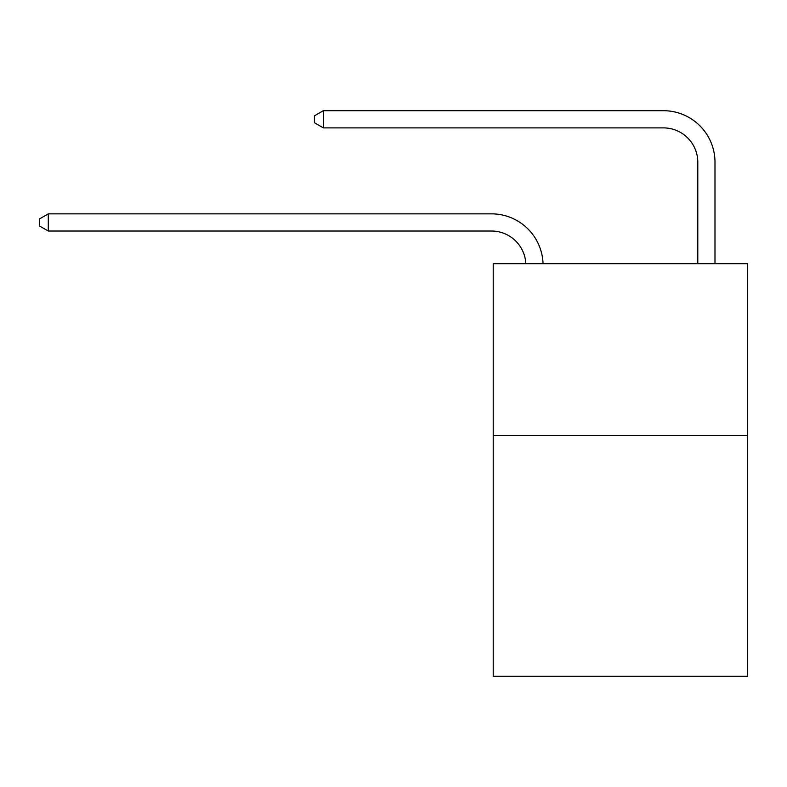 <?xml version="1.0" encoding="UTF-8"?>
<svg xmlns="http://www.w3.org/2000/svg" width="787" height="787" viewBox="0 0 787 787"><rect width="100%" height="100%" fill="white"/><g stroke="black" fill="none" stroke-linecap="round" stroke-linejoin="round"><path stroke-width="1.18" d="M747.65 435.624L747.65 676.308L493.213 676.308L493.213 263.704L747.65 263.704L747.65 435.624L493.213 435.624M491.491 231.034A34.382 34.382 -11.4 0 1 525.834 263.704A34.382 34.382 -9.2 0 0 491.491 231.034L48.292 231.034L39.35 225.879L39.35 219.002L48.292 213.848L491.491 213.848A51.578 51.578 168.6 0 1 543.04 263.704M697.794 263.704L697.794 162.27A34.382 34.382 0.4 0 0 663.411 127.888L323.359 127.888L314.416 122.733L314.416 115.856L323.359 110.692L663.411 110.692A51.578 51.578 8.7 0 1 714.99 162.27L714.99 263.704M697.794 162.27A34.382 34.382 -171.3 0 0 663.411 127.888A34.382 34.382 -171.3 0 1 697.794 162.27A34.382 34.382 -171.3 0 0 663.411 127.888A34.382 34.382 -171.3 0 1 697.794 162.27A34.382 34.382 -171.3 0 0 663.411 127.888A34.382 34.382 -171.3 0 1 697.794 162.27A34.382 34.382 -171.3 0 0 663.411 127.888A34.382 34.382 -171.3 0 1 697.794 162.27A34.382 34.382 -171.3 0 0 663.411 127.888A34.382 34.382 -171.3 0 1 697.794 162.27A34.382 34.382 -171.3 0 0 663.411 127.888A34.382 34.382 -171.3 0 1 697.794 162.27A34.382 34.382 -171.3 0 0 663.411 127.888A34.382 34.382 -171.3 0 1 697.794 162.27A34.382 34.382 -171.3 0 0 663.411 127.888A34.382 34.382 -171.3 0 1 697.794 162.27A34.382 34.382 -171.3 0 0 663.411 127.888A34.382 34.382 -171.3 0 1 697.794 162.27A34.382 34.382 -171.3 0 0 663.411 127.888A34.382 34.382 -171.3 0 1 697.794 162.27A34.382 34.382 -171.3 0 0 663.411 127.888A34.382 34.382 -171.3 0 1 697.794 162.27A34.382 34.382 -171.3 0 0 663.411 127.888A34.382 34.382 -171.3 0 1 697.794 162.27A34.382 34.382 -171.3 0 0 663.411 127.888A34.382 34.382 -171.3 0 1 697.794 162.27A34.382 34.382 -171.3 0 0 663.411 127.888A34.382 34.382 -171.3 0 1 697.794 162.27A34.382 34.382 -171.3 0 0 663.411 127.888A34.382 34.382 -171.3 0 1 697.794 162.27A34.382 34.382 -171.3 0 0 663.411 127.888A34.382 34.382 -171.3 0 1 697.794 162.27A34.382 34.382 -171.3 0 0 663.411 127.888A34.382 34.382 -171.3 0 1 697.794 162.27A34.382 34.382 -171.3 0 0 663.411 127.888A34.382 34.382 -171.3 0 1 697.794 162.27A34.382 34.382 -171.3 0 0 663.411 127.888A34.382 34.382 -171.3 0 1 697.794 162.27A34.382 34.382 -171.3 0 0 663.411 127.888A34.382 34.382 -171.3 0 1 697.794 162.27A34.382 34.382 -171.3 0 0 663.411 127.888A34.382 34.382 -171.3 0 1 697.794 162.27A34.382 34.382 -171.3 0 0 663.411 127.888A34.382 34.382 -171.3 0 1 697.794 162.27A34.382 34.382 -171.3 0 0 663.411 127.888A34.382 34.382 -171.3 0 1 697.794 162.27A34.382 34.382 -171.3 0 0 663.411 127.888M48.292 213.848L48.292 231.034M323.359 127.888L323.359 110.692L663.411 110.692"/></g></svg>

